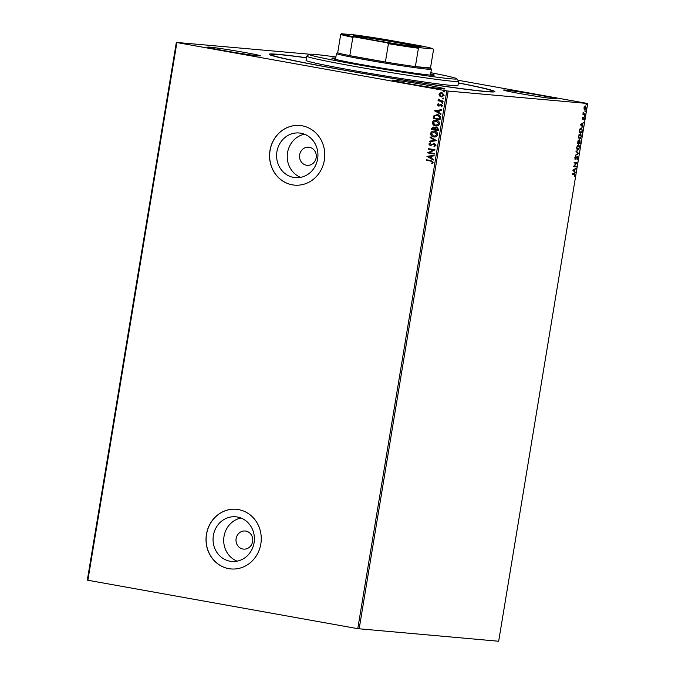<?xml version="1.0" encoding="UTF-8"?>
<svg xmlns="http://www.w3.org/2000/svg" width="675" height="675" viewBox="0 0 675 675"><rect width="100%" height="100%" fill="white"/><g stroke="black" fill="none" stroke-linecap="round" stroke-linejoin="round"><path stroke-width="1.01" d="M458.409 82.882A114.412 3.637 -170.6 0 1 494.817 91.749A114.412 3.637 -170.6 0 1 337.846 69.044A114.412 3.637 -170.6 0 1 269.173 54.397A114.412 3.637 -170.6 0 1 306.492 57.729M306.433 165.223A9.087 8.378 -84.9 0 0 307.108 165.316A9.087 8.378 -84.9 0 0 316.221 157.368A9.087 8.378 -84.9 0 0 309.395 147.293A9.087 8.378 -84.9 0 0 308.72 147.209A9.087 8.378 -84.9 0 0 299.607 155.149A9.087 8.378 -84.9 0 0 306.433 165.223M242.89 549.028A9.087 8.378 -84.9 0 0 243.574 549.112A9.087 8.378 -84.9 0 0 252.678 541.173A9.087 8.378 -84.9 0 0 245.86 531.098A9.087 8.378 -84.9 0 0 245.177 531.006A9.087 8.378 -84.9 0 0 236.073 538.954A9.087 8.378 -84.9 0 0 242.89 549.028M230.065 561.22A22.41 20.663 -84.9 0 0 231.744 561.44A22.41 20.663 -84.9 0 0 254.205 541.856A22.41 20.663 -84.9 0 0 237.389 517.016A22.41 20.663 -84.9 0 0 235.702 516.797A22.41 20.663 -84.9 0 0 213.241 536.38A22.41 20.663 -84.9 0 0 230.065 561.22M293.608 177.415A22.41 20.663 -84.9 0 0 295.287 177.643A22.41 20.663 -84.9 0 0 317.748 158.051A22.41 20.663 -84.9 0 0 300.923 133.22A22.41 20.663 -84.9 0 0 299.244 132.992A22.41 20.663 -84.9 0 0 276.784 152.575A22.41 20.663 -84.9 0 0 293.608 177.415M292.292 184.832A29.936 27.599 -84.9 0 0 294.536 185.136A29.936 27.599 -84.9 0 0 324.54 158.963A29.936 27.599 -84.9 0 0 302.071 125.786A29.936 27.599 -84.9 0 0 299.827 125.483A29.936 27.599 -84.9 0 0 269.823 151.647A29.936 27.599 -84.9 0 0 292.292 184.832M299.869 125.491A29.936 27.599 -84.9 0 0 269.899 151.681A29.936 27.599 -84.9 0 0 292.376 184.84A29.936 27.599 -84.9 0 0 294.578 185.136M228.757 568.637A29.936 27.599 -84.9 0 0 231.002 568.932A29.936 27.599 -84.9 0 0 261.006 542.767A29.936 27.599 -84.9 0 0 238.528 509.591A29.936 27.599 -84.9 0 0 236.284 509.288A29.936 27.599 -84.9 0 0 206.28 535.452A29.936 27.599 -84.9 0 0 228.757 568.637M236.326 509.288A29.936 27.599 -84.9 0 0 206.364 535.486A29.936 27.599 -84.9 0 0 228.842 568.645A29.936 27.599 -84.9 0 0 231.044 568.941M223.737 50.574A26.73 0.852 9.4 0 0 260.432 55.856A26.73 0.852 9.4 0 0 244.375 52.405A26.73 0.852 9.4 0 0 207.689 47.123A26.73 0.852 9.4 0 0 223.737 50.574M519.649 93.513A26.73 0.852 9.4 0 0 556.335 98.795A26.73 0.852 9.4 0 0 540.278 95.344A26.73 0.852 9.4 0 0 503.592 90.062A26.73 0.852 9.4 0 0 519.649 93.513M408.206 83.641A26.73 0.852 9.4 0 0 444.892 88.914A26.73 0.852 9.4 0 0 428.836 85.463A26.73 0.852 9.4 0 0 392.15 80.182A26.73 0.852 9.4 0 0 408.206 83.641M585.385 105.891L586.128 108.068L584.693 110.059L583.942 107.873L584.542 106.38L585.453 105.907M585.031 114.505L582.913 114.32L583.276 112.328L583.698 113.721L585.124 113.932L585.031 114.505L582.922 114.278M582.989 112.801L583.31 113.653L584.415 113.873M582.533 119.365L582.711 117.18L582.685 118.808L583.985 117.29L584.398 118.547L583.917 119.686L583.9 117.863L582.567 119.374M581.377 127.912L582.322 130.866L582.036 132.578L579.142 132.317L579.724 129.457L581.479 127.921M578.5 140.619L578.998 141.362L579.926 140.265L580.222 143.556L577.327 143.294L578.542 140.619M578.576 153.487L575.294 155.596L577.884 153.377L575.986 151.394L576.087 150.77L578.576 153.487L575.353 155.242M576.442 166.362L576.349 166.928L573.463 166.666L576.222 163.173L574.071 162.979L574.163 162.413L577.058 162.667L574.29 166.168L576.442 166.362M574.265 173.753L575.058 175.188L574.492 176.555L574.754 175.171L574.147 174.319L572.223 174.142L572.316 173.576L574.45 173.77M574.366 175.103L573.758 174.243L574.341 174.344L572.231 174.108M357.767 628.67L446.791 90.931L587.689 103.503L498.665 641.25L357.767 628.67L87.311 580.154L176.335 42.415L309.656 54.228M448.175 91.142L359.151 628.881M572.864 170.269L576.163 168.058L575.007 169.357L574.661 171.433L575.362 172.884L572.864 170.269M575.235 159.232L574.838 157.866L575.564 156.49L575.378 158.676L577.344 156.549L577.876 158.178L576.965 159.781L577.572 158.195L577.252 157.115L575.26 159.241M577.505 150.213L576.593 147.302L578.585 144.56L579.639 147.53L577.572 150.23M579.319 139.236L578.408 136.325L580.399 133.582L581.453 136.553L579.386 139.252M580.416 124.656L583.715 122.453L582.559 123.744L582.213 125.82L582.913 127.28L580.416 124.656M584.525 116.286L584.685 115.341L584.525 116.286M585.25 111.932L585.402 110.987L585.25 111.932M586.423 104.836L586.575 103.891L586.423 104.836M457.903 80.207L587.689 103.503M439.602 95.985L439.028 94.306L440.1 92.931L441.956 92.694L444.167 95.234L441.273 96.854L439.602 95.985L439.028 94.306M441.568 96.896L439.763 96.002M443.019 101.655L438.05 100.761L438.142 100.195L438.877 100.322L438.218 99.191L438.944 99.157L439.754 100.389L443.112 101.081L443.019 101.655M437.316 104.676L438.202 103.714L438.573 104.119L437.932 104.752L438.978 105.367L441.197 104.245L442.437 105.705L441.568 106.751L441.163 106.346L441.813 105.654L441.129 104.819L438.438 105.992L437.316 104.676L438.37 103.722M438.505 105.418L441.197 104.245M441.669 106.701L441.332 106.355L441.982 105.671L440.64 104.87M439.231 105.95L438.438 105.992L437.476 104.692M440.311 118.007L440.024 119.728L433.232 118.505L433.949 115.678L437.468 114.59C439.442 114.86 440.387 115.999 440.311 118.007M436.953 114.522L437.468 114.59M438.21 130.705L431.409 129.482L431.587 128.436L433.553 127.043L434.886 127.988L436.809 127.136L438.455 129.229L438.21 130.705L431.409 129.482M436.565 140.636L429.376 141.784L429.477 141.168L434.928 140.299L430.076 137.573L430.177 136.957L436.565 140.636M434.43 153.503L434.337 154.077L427.545 152.854L433.223 150.078L428.152 149.167L428.245 148.601L435.046 149.816L429.376 152.601L434.43 153.503M430.827 161.139L426.305 160.329L426.398 159.764L430.988 160.582L433.148 162.363L432.135 163.62L431.654 163.232L432.447 162.245L430.996 161.156L426.305 160.329M446.791 90.931L176.892 42.55L87.877 580.298M426.946 156.448L434.152 155.208L434.05 155.824L431.747 156.195L431.401 158.271L433.451 159.418L433.35 160.034L426.963 156.355M435.966 145.353L434.202 146.745L433.932 146.222L435.257 145.268L434.278 144.028L430.194 145.631L428.827 144.028L430.211 142.813L430.557 143.328L429.519 144.163L430.262 145.057L434.379 143.463L435.966 145.353M434.346 146.711L434.101 146.23L435.426 145.277L434.447 144.045L433.578 144.096M430.405 145.657L428.827 144.028M430.262 145.057L431.983 144.298M434.244 136.974L433.713 136.907C431.764 136.603 430.718 135.456 430.574 133.464C431.317 131.583 432.667 130.84 434.624 131.228C436.565 131.541 437.602 132.697 437.729 134.696C436.978 136.544 435.645 137.287 433.713 136.907L434.16 136.966M434.152 131.161L434.624 131.228M436.058 125.997L435.527 125.938C433.586 125.626 432.54 124.478 432.388 122.487C433.131 120.606 434.481 119.863 436.438 120.251C438.387 120.563 439.417 121.719 439.543 123.719C438.801 125.567 437.459 126.309 435.527 125.938L435.974 125.997M435.974 120.192L436.438 120.251M434.498 110.843L441.703 109.603L441.602 110.219L439.298 110.582L438.952 112.658L441.003 113.805L440.902 114.429L434.514 110.751M442.37 103.376L441.754 102.786L442.395 102.414L442.884 102.988L442.243 103.359L442.884 102.988M442.403 103.376L441.754 102.786L442.395 102.414M443.095 99.022L442.471 98.432L443.121 98.061L443.61 98.643L442.96 99.014L443.61 98.643M443.129 99.022L442.471 98.432L443.121 98.061M444.268 91.927L443.652 91.336L444.293 90.965L444.783 91.538L444.133 91.91L444.783 91.538M444.302 91.927L443.652 91.336L444.293 90.965M176.335 42.415L176.892 42.55M304.501 134.224A22.41 20.663 -84.9 0 0 287.331 154.432A22.41 20.663 -84.9 0 0 300.679 177.356M240.958 518.029A22.41 20.663 -84.9 0 0 223.796 538.237A22.41 20.663 -84.9 0 0 237.136 561.153M426.473 160.346L426.566 159.789M432.211 163.561L431.654 163.232M431.823 163.249L432.287 162.599M432.616 162.262L430.996 161.156M427.132 156.372L434.143 155.25M433.367 159.967L427.115 156.465M430.743 157.899L431.173 156.33L428.591 156.701L430.743 157.899L431.004 156.313M434.346 154.06L427.545 152.854M427.731 152.752L433.223 150.078M433.392 150.086L428.152 149.167M428.321 149.183L428.414 148.627M434.447 144.045L433.747 144.113L434.447 144.045M428.988 144.045L430.38 142.822M430.422 145.074L431.359 144.889L430.422 145.074M432.152 144.307L434.548 143.48M429.545 141.758L429.477 141.168M429.646 141.185L434.928 140.299M435.097 140.307L430.076 137.573M430.237 137.59L430.329 137.042M433.882 136.924C431.933 136.62 430.886 135.472 430.743 133.473L430.574 133.464M430.743 133.473C431.485 131.6 432.827 130.857 434.784 131.245M433.966 136.358L437.189 134.603L434.261 131.752M434.253 136.401L437.029 134.595L434.346 131.76M434.692 131.811L431.274 133.566L433.806 136.342M431.578 129.499L431.747 128.453L433.713 127.052M436.978 127.153L434.886 127.988M436.885 127.718L435.358 128.377L435.08 129.558L437.602 130.005L437.881 129.372L436.649 127.693M433.637 127.626L432.202 129.043L434.379 129.431L433.392 127.6M433.468 127.609L434.599 129.153M436.717 127.71L437.881 129.372M437.602 130.005L437.712 129.355M435.696 125.947C433.747 125.643 432.7 124.495 432.557 122.496L432.388 122.487M432.557 122.496C433.299 120.623 434.649 119.88 436.598 120.268M435.788 125.381L439.012 123.626L436.075 120.783M436.075 125.423L438.843 123.618L436.168 120.783M436.506 120.833L433.097 122.588L435.62 125.364M440.032 119.711L433.232 118.505M433.392 118.522L433.949 115.678M434.118 115.695L437.628 114.607M437.535 115.172L434.54 116.092L434.025 118.066L439.425 119.028L439.771 116.885L437.046 115.113M439.771 116.885L437.13 115.113M439.425 119.028L439.602 116.868M434.683 110.759L441.695 109.645M440.918 114.353L434.666 110.86M438.294 112.295L438.725 110.717L436.143 111.088L438.294 112.295L438.556 110.7M438.674 105.435L439.147 105.384L438.674 105.435M440.564 104.313L441.366 104.262M441.298 104.836L440.8 104.887L441.298 104.836M439.4 105.967L438.607 106.009M441.923 102.803L442.564 102.431M443.019 101.638L438.05 100.761M438.218 100.778L438.311 100.221M438.218 99.191L438.877 100.322M442.64 98.449L443.281 98.078M439.197 94.323L440.1 92.931M440.269 92.939L442.125 92.703M441.534 96.306L443.728 95.141L441.695 93.234M441.712 96.331L443.559 95.124L441.771 93.243M442.032 93.277L439.636 94.424L441.366 96.289M443.812 91.353L444.462 90.982M573.877 173.678L574.67 175.12M575.674 168.607L575.007 169.357M574.273 171.357L575.463 172.268M574.67 169.568L573.176 170.21L574.408 171.163L574.67 169.568L573.564 170.286L574.408 171.163M576.045 166.32L576.349 166.928M575.961 166.86L573.463 166.632M574.079 162.945L576.222 163.173M576.644 162.726L574.29 166.168M575.927 158.11L575.783 158.996M575.395 158.929L574.906 159.182M574.746 157.832L575.378 158.676M576.956 156.482L577.488 158.11M576.045 151.065L578.585 153.394M578.467 144.56L579.268 145.893M578.635 149.192L577.387 150.171M578.205 145.074L577.192 145.555M576.568 148.778L577.623 149.648M578.163 145.066L576.889 147.302L577.749 149.673L579.336 147.521L578.104 145.057M577.285 149.588L577.749 149.673M579.918 142.948L580.222 143.556M579.833 143.488L577.336 143.26M578.112 140.543L578.998 141.362M579.774 140.282L580.12 141.083M579.217 140.839L579.833 140.83L578.602 142.509M577.817 142.163L577.716 142.754L578.644 142.838L578.408 141.185L577.522 142.113M578.99 142.577L580.019 142.957L579.833 140.83L578.694 142.526M580.281 133.582L581.082 134.916M580.449 138.223L579.209 139.193M580.028 134.106L579.007 134.578M578.382 137.81L579.437 138.67M579.977 134.089L578.711 136.325L579.572 138.696L581.15 136.544L579.918 134.08M579.108 138.62L579.572 138.696M581.732 131.971L582.036 132.578M581.648 132.511L579.15 132.283M581.268 127.904L582.036 129.22M581.048 128.436L579.977 128.891M579.538 131.777L581.833 131.979L582.112 129.845L581.285 128.478L579.952 129.777L579.243 131.726M583.217 123.002L582.559 123.744M581.825 125.752L583.014 126.664M582.221 123.964L580.728 124.605L581.96 125.55L582.221 123.964L581.116 124.672L581.96 125.55M582.103 118.167L582.685 118.808M583.597 117.222L584.01 118.471M583.293 117.906L583.9 117.863M582.972 118.496L582.955 119.222M584.297 115.265L584.845 115.83M584.457 115.762L584.137 116.21M584.727 113.898L584.634 114.438M585.014 110.911L585.562 111.476M585.174 111.409L584.854 111.864M585.233 105.899L585.757 106.836M584.963 106.405L584.204 107.899L584.795 109.493L586.128 108.068M585.301 109.274L584.457 109.983M583.926 109.021L584.71 109.477M584.904 106.388L584.373 106.625M585.866 108.051L584.938 106.397M584.356 109.409L584.795 109.493M586.187 103.815L586.744 104.38M586.356 104.313L586.035 104.76M335.88 56.978A74.849 2.379 9.4 0 0 331.282 56.354A74.849 2.379 9.4 0 0 309.26 54.338A74.849 2.379 9.4 0 0 353.261 63.906A74.849 2.379 9.4 0 0 434.835 76.916A74.849 2.379 9.4 0 0 456.882 78.781A74.849 2.379 9.4 0 0 430.827 72.697M456.882 78.781L458.637 81.236A76.992 2.447 -170.6 0 1 458.663 81.312A76.992 2.447 -170.6 0 1 435.966 79.312A76.992 2.447 -170.6 0 1 353.168 66.142A76.992 2.447 -170.6 0 1 306.754 56.168A76.992 2.447 -170.6 0 1 306.804 56.101L309.26 54.338M430.633 73.887A51.857 1.645 -170.6 0 1 434.219 75.102A51.857 1.645 -170.6 0 1 418.93 73.752A51.857 1.645 -170.6 0 1 363.158 64.876A51.857 1.645 -170.6 0 1 331.898 58.16A51.857 1.645 -170.6 0 1 335.686 58.168M458.392 82.974A112.278 3.569 -170.6 0 1 492.775 91.294A112.278 3.569 -170.6 0 1 459.675 88.383A112.278 3.569 -170.6 0 1 338.926 69.162A112.278 3.569 -170.6 0 1 271.24 54.624A112.278 3.569 -170.6 0 1 304.349 57.535A112.278 3.569 -170.6 0 1 306.484 57.822M306.754 56.168L306.053 60.387A76.992 2.447 9.4 0 0 352.468 70.352A76.992 2.447 9.4 0 0 435.265 83.531A76.992 2.447 9.4 0 0 457.971 85.531L458.663 81.312M400.494 42.5A34.324 1.088 -170.6 0 1 421.09 46.963A34.324 1.088 -170.6 0 1 374.001 40.154A34.324 1.088 -170.6 0 1 353.396 35.758A34.324 1.088 -170.6 0 1 400.494 42.5M419.209 46.98A33.683 1.072 9.4 0 0 400.148 43.116A33.683 1.072 9.4 0 0 355.177 36.374M419.133 47.672L418.416 48.246L415.378 66.597A47.047 1.493 9.4 0 0 430.507 67.939L431.384 69.171A48.119 1.527 -170.6 0 1 431.401 69.221A48.119 1.527 -170.6 0 1 365.361 59.712A48.119 1.527 -170.6 0 1 336.462 53.502A48.119 1.527 -170.6 0 1 336.488 53.46L337.719 52.583A47.047 1.493 9.4 0 0 337.719 52.583A47.047 1.493 9.4 0 0 337.702 52.675A47.047 1.493 9.4 0 0 349.802 55.654A47.047 1.493 9.4 0 0 365.943 58.7A47.047 1.493 9.4 0 0 385.391 62.032A47.047 1.493 9.4 0 0 415.378 66.597L430.507 67.939L433.544 49.587L433.029 48.904A46.406 1.477 9.4 0 0 433.021 48.853A46.406 1.477 9.4 0 0 420.103 45.723L387.408 39.859A46.406 1.477 9.4 0 0 355.362 34.982L341.466 33.75A46.406 1.477 9.4 0 0 354.392 36.931L387.087 42.795A46.406 1.477 9.4 0 0 419.133 47.672L433.029 48.904L433.544 49.587M354.392 36.931L352.839 37.302L349.802 55.654L385.391 62.032L388.429 43.689L387.087 42.795M337.702 52.675L340.74 34.332L341.466 33.75M352.839 37.302A47.047 1.493 -170.6 0 1 340.74 34.332M418.416 48.246A47.047 1.493 -170.6 0 1 388.429 43.689M271.131 55.308L271.24 54.624M492.666 91.986L492.775 91.294M336.462 53.502L335.483 59.383M431.401 69.221L430.431 75.094M433.021 48.853L433.527 49.562"/></g></svg>
